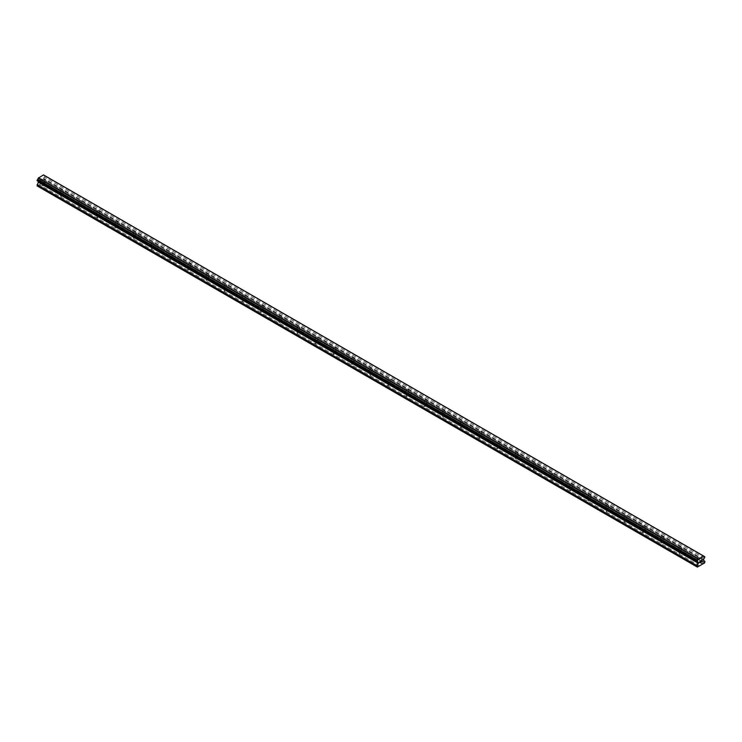<?xml version="1.0" encoding="UTF-8"?>
<svg xmlns="http://www.w3.org/2000/svg" width="742" height="742" viewBox="0 0 742 742"><rect width="100%" height="100%" fill="white"/><g stroke="black" fill="none" stroke-linecap="round" stroke-linejoin="round"><path stroke-width="0.56" stroke-dasharray="3.71 2.78" d="M697.517 558.726A1.252 0.723 180 0 1 697.155 558.216A1.252 0.723 180 0 1 697.925 557.548A1.252 0.723 180 0 1 699.289 557.706A1.252 0.723 180 0 1 699.65 558.216A1.252 0.723 180 0 1 698.881 558.884A1.252 0.723 180 0 1 697.517 558.726M699.289 562.983A1.252 0.723 0 0 0 697.925 562.826A1.252 0.723 0 0 0 697.155 563.493A1.252 0.723 0 0 0 697.517 564.003A1.252 0.723 0 0 0 698.881 564.161A1.252 0.723 0 0 0 699.65 563.493A1.252 0.723 0 0 0 699.289 562.983M679.329 548.227A1.252 0.723 180 0 1 678.967 547.717A1.252 0.723 180 0 1 679.737 547.049A1.252 0.723 180 0 1 681.1 547.206A1.252 0.723 180 0 1 681.462 547.717A1.252 0.723 180 0 1 680.692 548.375A1.252 0.723 180 0 1 679.329 548.227M681.1 552.484A1.252 0.723 0 0 0 679.737 552.326A1.252 0.723 0 0 0 678.967 552.994A1.252 0.723 0 0 0 679.329 553.504A1.252 0.723 0 0 0 680.692 553.662A1.252 0.723 0 0 0 681.462 552.994A1.252 0.723 0 0 0 681.1 552.484M661.141 537.718A1.252 0.723 180 0 1 660.779 537.208A1.252 0.723 180 0 1 661.549 536.549A1.252 0.723 180 0 1 662.912 536.698A1.252 0.723 180 0 1 663.274 537.208A1.252 0.723 180 0 1 662.504 537.876A1.252 0.723 180 0 1 661.141 537.718M662.912 541.985A1.252 0.723 0 0 0 661.549 541.827A1.252 0.723 0 0 0 660.779 542.495A1.252 0.723 0 0 0 661.141 543.005A1.252 0.723 0 0 0 662.504 543.163A1.252 0.723 0 0 0 663.274 542.495A1.252 0.723 0 0 0 662.912 541.985M642.952 527.219A1.252 0.723 180 0 1 642.591 526.709A1.252 0.723 180 0 1 643.36 526.041A1.252 0.723 180 0 1 644.724 526.199A1.252 0.723 180 0 1 645.086 526.709A1.252 0.723 180 0 1 644.316 527.376A1.252 0.723 180 0 1 642.952 527.219M644.724 531.485A1.252 0.723 0 0 0 643.36 531.328A1.252 0.723 0 0 0 642.591 531.995A1.252 0.723 0 0 0 642.952 532.506A1.252 0.723 0 0 0 644.316 532.654A1.252 0.723 0 0 0 645.086 531.995A1.252 0.723 0 0 0 644.724 531.485M624.764 516.72A1.252 0.723 180 0 1 624.402 516.209A1.252 0.723 180 0 1 625.172 515.542A1.252 0.723 180 0 1 626.536 515.699A1.252 0.723 180 0 1 626.897 516.209A1.252 0.723 180 0 1 626.127 516.877A1.252 0.723 180 0 1 624.764 516.72M626.536 520.977A1.252 0.723 0 0 0 625.172 520.819A1.252 0.723 0 0 0 624.402 521.487A1.252 0.723 0 0 0 624.764 521.997A1.252 0.723 0 0 0 626.127 522.155A1.252 0.723 0 0 0 626.897 521.487A1.252 0.723 0 0 0 626.536 520.977M606.576 506.22A1.252 0.723 180 0 1 606.205 505.71A1.252 0.723 180 0 1 606.984 505.042A1.252 0.723 180 0 1 608.338 505.2A1.252 0.723 180 0 1 608.709 505.71A1.252 0.723 180 0 1 607.939 506.378A1.252 0.723 180 0 1 606.576 506.22M608.338 510.477A1.252 0.723 0 0 0 606.984 510.32A1.252 0.723 0 0 0 606.205 510.988A1.252 0.723 0 0 0 606.576 511.498A1.252 0.723 0 0 0 607.939 511.655A1.252 0.723 0 0 0 608.709 510.988A1.252 0.723 0 0 0 608.338 510.477M588.387 495.721A1.252 0.723 180 0 1 588.016 495.211A1.252 0.723 180 0 1 588.796 494.543A1.252 0.723 180 0 1 590.15 494.701A1.252 0.723 180 0 1 590.521 495.211A1.252 0.723 180 0 1 589.751 495.869A1.252 0.723 180 0 1 588.387 495.721M590.15 499.978A1.252 0.723 0 0 0 588.796 499.82A1.252 0.723 0 0 0 588.016 500.488A1.252 0.723 0 0 0 588.387 500.998A1.252 0.723 0 0 0 589.751 501.156A1.252 0.723 0 0 0 590.521 500.488A1.252 0.723 0 0 0 590.15 499.978M570.199 485.212A1.252 0.723 180 0 1 569.828 484.702A1.252 0.723 180 0 1 570.598 484.034A1.252 0.723 180 0 1 571.961 484.192A1.252 0.723 180 0 1 572.332 484.702A1.252 0.723 180 0 1 571.563 485.37A1.252 0.723 180 0 1 570.199 485.212M571.961 489.479A1.252 0.723 0 0 0 570.598 489.321A1.252 0.723 0 0 0 569.828 489.989A1.252 0.723 0 0 0 570.199 490.499A1.252 0.723 0 0 0 571.563 490.657A1.252 0.723 0 0 0 572.332 489.989A1.252 0.723 0 0 0 571.961 489.479M552.011 474.713A1.252 0.723 180 0 1 551.64 474.203A1.252 0.723 180 0 1 552.41 473.535A1.252 0.723 180 0 1 553.773 473.693A1.252 0.723 180 0 1 554.144 474.203A1.252 0.723 180 0 1 553.365 474.871A1.252 0.723 180 0 1 552.011 474.713M553.773 478.97A1.252 0.723 0 0 0 552.41 478.822A1.252 0.723 0 0 0 551.64 479.48A1.252 0.723 0 0 0 552.011 479.991A1.252 0.723 0 0 0 553.365 480.148A1.252 0.723 0 0 0 554.144 479.48A1.252 0.723 0 0 0 553.773 478.97M533.823 464.214A1.252 0.723 180 0 1 533.452 463.704A1.252 0.723 180 0 1 534.221 463.036A1.252 0.723 180 0 1 535.585 463.193A1.252 0.723 180 0 1 535.956 463.704A1.252 0.723 180 0 1 535.177 464.371A1.252 0.723 180 0 1 533.823 464.214M535.585 468.471A1.252 0.723 0 0 0 534.221 468.313A1.252 0.723 0 0 0 533.452 468.981A1.252 0.723 0 0 0 533.823 469.491A1.252 0.723 0 0 0 535.177 469.649A1.252 0.723 0 0 0 535.956 468.981A1.252 0.723 0 0 0 535.585 468.471M515.625 453.714A1.252 0.723 180 0 1 515.263 453.204A1.252 0.723 180 0 1 516.033 452.537A1.252 0.723 180 0 1 517.397 452.694A1.252 0.723 180 0 1 517.758 453.204A1.252 0.723 180 0 1 516.988 453.863A1.252 0.723 180 0 1 515.625 453.714M517.397 457.972A1.252 0.723 0 0 0 516.033 457.814A1.252 0.723 0 0 0 515.263 458.482A1.252 0.723 0 0 0 515.625 458.992A1.252 0.723 0 0 0 516.988 459.15A1.252 0.723 0 0 0 517.758 458.482A1.252 0.723 0 0 0 517.397 457.972M497.437 443.206A1.252 0.723 180 0 1 497.075 442.696A1.252 0.723 180 0 1 497.845 442.037A1.252 0.723 180 0 1 499.208 442.186A1.252 0.723 180 0 1 499.57 442.696A1.252 0.723 180 0 1 498.8 443.364A1.252 0.723 180 0 1 497.437 443.206M499.208 447.472A1.252 0.723 0 0 0 497.845 447.315A1.252 0.723 0 0 0 497.075 447.983A1.252 0.723 0 0 0 497.437 448.493A1.252 0.723 0 0 0 498.8 448.65A1.252 0.723 0 0 0 499.57 447.983A1.252 0.723 0 0 0 499.208 447.472M479.249 432.707A1.252 0.723 180 0 1 478.887 432.196A1.252 0.723 180 0 1 479.657 431.529A1.252 0.723 180 0 1 481.02 431.686A1.252 0.723 180 0 1 481.382 432.196A1.252 0.723 180 0 1 480.612 432.864A1.252 0.723 180 0 1 479.249 432.707M481.02 436.973A1.252 0.723 0 0 0 479.657 436.815A1.252 0.723 0 0 0 478.887 437.483A1.252 0.723 0 0 0 479.249 437.993A1.252 0.723 0 0 0 480.612 438.142A1.252 0.723 0 0 0 481.382 437.483A1.252 0.723 0 0 0 481.02 436.973M461.06 422.207A1.252 0.723 180 0 1 460.699 421.697A1.252 0.723 180 0 1 461.468 421.029A1.252 0.723 180 0 1 462.832 421.187A1.252 0.723 180 0 1 463.193 421.697A1.252 0.723 180 0 1 462.424 422.365A1.252 0.723 180 0 1 461.06 422.207M462.832 426.464A1.252 0.723 0 0 0 461.468 426.307A1.252 0.723 0 0 0 460.699 426.975A1.252 0.723 0 0 0 461.06 427.485A1.252 0.723 0 0 0 462.424 427.642A1.252 0.723 0 0 0 463.193 426.975A1.252 0.723 0 0 0 462.832 426.464M442.872 411.708A1.252 0.723 180 0 1 442.51 411.198A1.252 0.723 180 0 1 443.28 410.53A1.252 0.723 180 0 1 444.643 410.688A1.252 0.723 180 0 1 445.005 411.198A1.252 0.723 180 0 1 444.235 411.866A1.252 0.723 180 0 1 442.872 411.708M444.643 415.965A1.252 0.723 0 0 0 443.28 415.808A1.252 0.723 0 0 0 442.51 416.475A1.252 0.723 0 0 0 442.872 416.985A1.252 0.723 0 0 0 444.235 417.143A1.252 0.723 0 0 0 445.005 416.475A1.252 0.723 0 0 0 444.643 415.965M424.684 401.199A1.252 0.723 180 0 1 424.322 400.689A1.252 0.723 180 0 1 425.092 400.031A1.252 0.723 180 0 1 426.455 400.188A1.252 0.723 180 0 1 426.817 400.689A1.252 0.723 180 0 1 426.047 401.357A1.252 0.723 180 0 1 424.684 401.199M426.455 405.466A1.252 0.723 0 0 0 425.092 405.308A1.252 0.723 0 0 0 424.322 405.976A1.252 0.723 0 0 0 424.684 406.486A1.252 0.723 0 0 0 426.047 406.644A1.252 0.723 0 0 0 426.817 405.976A1.252 0.723 0 0 0 426.455 405.466M406.495 390.7A1.252 0.723 180 0 1 406.124 390.19A1.252 0.723 180 0 1 406.904 389.522A1.252 0.723 180 0 1 408.258 389.68A1.252 0.723 180 0 1 408.629 390.19A1.252 0.723 180 0 1 407.859 390.858A1.252 0.723 180 0 1 406.495 390.7M408.258 394.967A1.252 0.723 0 0 0 406.904 394.809A1.252 0.723 0 0 0 406.124 395.477A1.252 0.723 0 0 0 406.495 395.987A1.252 0.723 0 0 0 407.859 396.135A1.252 0.723 0 0 0 408.629 395.477A1.252 0.723 0 0 0 408.258 394.967M388.307 380.201A1.252 0.723 180 0 1 387.936 379.691A1.252 0.723 180 0 1 388.715 379.023A1.252 0.723 180 0 1 390.069 379.181A1.252 0.723 180 0 1 390.44 379.691A1.252 0.723 180 0 1 389.671 380.358A1.252 0.723 180 0 1 388.307 380.201M390.069 384.458A1.252 0.723 0 0 0 388.715 384.31A1.252 0.723 0 0 0 387.936 384.968A1.252 0.723 0 0 0 388.307 385.478A1.252 0.723 0 0 0 389.671 385.636A1.252 0.723 0 0 0 390.44 384.968A1.252 0.723 0 0 0 390.069 384.458M370.119 369.702A1.252 0.723 180 0 1 369.748 369.191A1.252 0.723 180 0 1 370.518 368.524A1.252 0.723 180 0 1 371.881 368.681A1.252 0.723 180 0 1 372.252 369.191A1.252 0.723 180 0 1 371.482 369.859A1.252 0.723 180 0 1 370.119 369.702M371.881 373.959A1.252 0.723 0 0 0 370.518 373.801A1.252 0.723 0 0 0 369.748 374.469A1.252 0.723 0 0 0 370.119 374.979A1.252 0.723 0 0 0 371.482 375.137A1.252 0.723 0 0 0 372.252 374.469A1.252 0.723 0 0 0 371.881 373.959M351.931 359.202A1.252 0.723 180 0 1 351.56 358.692A1.252 0.723 180 0 1 352.329 358.024A1.252 0.723 180 0 1 353.693 358.182A1.252 0.723 180 0 1 354.064 358.692A1.252 0.723 180 0 1 353.285 359.351A1.252 0.723 180 0 1 351.931 359.202M353.693 363.459A1.252 0.723 0 0 0 352.329 363.302A1.252 0.723 0 0 0 351.56 363.97A1.252 0.723 0 0 0 351.931 364.48A1.252 0.723 0 0 0 353.285 364.637A1.252 0.723 0 0 0 354.064 363.97A1.252 0.723 0 0 0 353.693 363.459M333.742 348.694A1.252 0.723 180 0 1 333.371 348.183A1.252 0.723 180 0 1 334.141 347.525A1.252 0.723 180 0 1 335.505 347.673A1.252 0.723 180 0 1 335.876 348.183A1.252 0.723 180 0 1 335.096 348.851A1.252 0.723 180 0 1 333.742 348.694M335.505 352.96A1.252 0.723 0 0 0 334.141 352.802A1.252 0.723 0 0 0 333.371 353.47A1.252 0.723 0 0 0 333.742 353.98A1.252 0.723 0 0 0 335.096 354.138A1.252 0.723 0 0 0 335.876 353.47A1.252 0.723 0 0 0 335.505 352.96M315.545 338.194A1.252 0.723 180 0 1 315.183 337.684A1.252 0.723 180 0 1 315.953 337.016A1.252 0.723 180 0 1 317.316 337.174A1.252 0.723 180 0 1 317.678 337.684A1.252 0.723 180 0 1 316.908 338.352A1.252 0.723 180 0 1 315.545 338.194M317.316 342.461A1.252 0.723 0 0 0 315.953 342.303A1.252 0.723 0 0 0 315.183 342.971A1.252 0.723 0 0 0 315.545 343.472A1.252 0.723 0 0 0 316.908 343.629A1.252 0.723 0 0 0 317.678 342.971A1.252 0.723 0 0 0 317.316 342.461M297.357 327.695A1.252 0.723 180 0 1 296.995 327.185A1.252 0.723 180 0 1 297.765 326.517A1.252 0.723 180 0 1 299.128 326.675A1.252 0.723 180 0 1 299.49 327.185A1.252 0.723 180 0 1 298.72 327.853A1.252 0.723 180 0 1 297.357 327.695M299.128 331.952A1.252 0.723 0 0 0 297.765 331.795A1.252 0.723 0 0 0 296.995 332.462A1.252 0.723 0 0 0 297.357 332.973A1.252 0.723 0 0 0 298.72 333.13A1.252 0.723 0 0 0 299.49 332.462A1.252 0.723 0 0 0 299.128 331.952M279.168 317.196A1.252 0.723 180 0 1 278.807 316.686A1.252 0.723 180 0 1 279.576 316.018A1.252 0.723 180 0 1 280.94 316.175A1.252 0.723 180 0 1 281.301 316.686A1.252 0.723 180 0 1 280.532 317.353A1.252 0.723 180 0 1 279.168 317.196M280.94 321.453A1.252 0.723 0 0 0 279.576 321.295A1.252 0.723 0 0 0 278.807 321.963A1.252 0.723 0 0 0 279.168 322.473A1.252 0.723 0 0 0 280.532 322.631A1.252 0.723 0 0 0 281.301 321.963A1.252 0.723 0 0 0 280.94 321.453M260.98 306.687A1.252 0.723 180 0 1 260.618 306.177A1.252 0.723 180 0 1 261.388 305.518A1.252 0.723 180 0 1 262.751 305.667A1.252 0.723 180 0 1 263.113 306.177A1.252 0.723 180 0 1 262.343 306.845A1.252 0.723 180 0 1 260.98 306.687M262.751 310.954A1.252 0.723 0 0 0 261.388 310.796A1.252 0.723 0 0 0 260.618 311.464A1.252 0.723 0 0 0 260.98 311.974A1.252 0.723 0 0 0 262.343 312.132A1.252 0.723 0 0 0 263.113 311.464A1.252 0.723 0 0 0 262.751 310.954M242.792 296.188A1.252 0.723 180 0 1 242.43 295.678A1.252 0.723 180 0 1 243.2 295.01A1.252 0.723 180 0 1 244.563 295.168A1.252 0.723 180 0 1 244.925 295.678A1.252 0.723 180 0 1 244.155 296.346A1.252 0.723 180 0 1 242.792 296.188M244.563 300.454A1.252 0.723 0 0 0 243.2 300.297A1.252 0.723 0 0 0 242.43 300.964A1.252 0.723 0 0 0 242.792 301.475A1.252 0.723 0 0 0 244.155 301.623A1.252 0.723 0 0 0 244.925 300.964A1.252 0.723 0 0 0 244.563 300.454M224.603 285.689A1.252 0.723 180 0 1 224.242 285.178A1.252 0.723 180 0 1 225.011 284.511A1.252 0.723 180 0 1 226.375 284.668A1.252 0.723 180 0 1 226.737 285.178A1.252 0.723 180 0 1 225.967 285.846A1.252 0.723 180 0 1 224.603 285.689M226.375 289.946A1.252 0.723 0 0 0 225.011 289.797A1.252 0.723 0 0 0 224.242 290.456A1.252 0.723 0 0 0 224.603 290.966A1.252 0.723 0 0 0 225.967 291.124A1.252 0.723 0 0 0 226.737 290.456A1.252 0.723 0 0 0 226.375 289.946M206.415 275.189A1.252 0.723 180 0 1 206.044 274.679A1.252 0.723 180 0 1 206.823 274.011A1.252 0.723 180 0 1 208.177 274.169A1.252 0.723 180 0 1 208.548 274.679A1.252 0.723 180 0 1 207.779 275.347A1.252 0.723 180 0 1 206.415 275.189M208.177 279.446A1.252 0.723 0 0 0 206.823 279.289A1.252 0.723 0 0 0 206.044 279.957A1.252 0.723 0 0 0 206.415 280.467A1.252 0.723 0 0 0 207.779 280.624A1.252 0.723 0 0 0 208.548 279.957A1.252 0.723 0 0 0 208.177 279.446M188.227 264.69A1.252 0.723 180 0 1 187.856 264.18A1.252 0.723 180 0 1 188.635 263.512A1.252 0.723 180 0 1 189.989 263.67A1.252 0.723 180 0 1 190.36 264.18A1.252 0.723 180 0 1 189.59 264.838A1.252 0.723 180 0 1 188.227 264.69M189.989 268.947A1.252 0.723 0 0 0 188.635 268.79A1.252 0.723 0 0 0 187.856 269.457A1.252 0.723 0 0 0 188.227 269.967A1.252 0.723 0 0 0 189.59 270.125A1.252 0.723 0 0 0 190.36 269.457A1.252 0.723 0 0 0 189.989 268.947M170.039 254.181A1.252 0.723 180 0 1 169.668 253.671A1.252 0.723 180 0 1 170.437 253.003A1.252 0.723 180 0 1 171.801 253.161A1.252 0.723 180 0 1 172.172 253.671A1.252 0.723 180 0 1 171.402 254.339A1.252 0.723 180 0 1 170.039 254.181M171.801 258.448A1.252 0.723 0 0 0 170.437 258.29A1.252 0.723 0 0 0 169.668 258.958A1.252 0.723 0 0 0 170.039 259.468A1.252 0.723 0 0 0 171.402 259.626A1.252 0.723 0 0 0 172.172 258.958A1.252 0.723 0 0 0 171.801 258.448M151.85 243.682A1.252 0.723 180 0 1 151.479 243.172A1.252 0.723 180 0 1 152.249 242.504A1.252 0.723 180 0 1 153.613 242.662A1.252 0.723 180 0 1 153.984 243.172A1.252 0.723 180 0 1 153.204 243.84A1.252 0.723 180 0 1 151.85 243.682M153.613 247.939A1.252 0.723 0 0 0 152.249 247.791A1.252 0.723 0 0 0 151.479 248.449A1.252 0.723 0 0 0 151.85 248.96A1.252 0.723 0 0 0 153.204 249.117A1.252 0.723 0 0 0 153.984 248.449A1.252 0.723 0 0 0 153.613 247.939M133.662 233.183A1.252 0.723 180 0 1 133.291 232.673A1.252 0.723 180 0 1 134.061 232.005A1.252 0.723 180 0 1 135.424 232.163A1.252 0.723 180 0 1 135.795 232.673A1.252 0.723 180 0 1 135.016 233.34A1.252 0.723 180 0 1 133.662 233.183M135.424 237.44A1.252 0.723 0 0 0 134.061 237.282A1.252 0.723 0 0 0 133.291 237.95A1.252 0.723 0 0 0 133.662 238.46A1.252 0.723 0 0 0 135.016 238.618A1.252 0.723 0 0 0 135.795 237.95A1.252 0.723 0 0 0 135.424 237.44M115.464 222.683A1.252 0.723 180 0 1 115.103 222.173A1.252 0.723 180 0 1 115.873 221.506A1.252 0.723 180 0 1 117.236 221.663A1.252 0.723 180 0 1 117.598 222.173A1.252 0.723 180 0 1 116.828 222.841A1.252 0.723 180 0 1 115.464 222.683M117.236 226.941A1.252 0.723 0 0 0 115.873 226.783A1.252 0.723 0 0 0 115.103 227.451A1.252 0.723 0 0 0 115.464 227.961A1.252 0.723 0 0 0 116.828 228.119A1.252 0.723 0 0 0 117.598 227.451A1.252 0.723 0 0 0 117.236 226.941M97.276 212.175A1.252 0.723 180 0 1 96.914 211.665A1.252 0.723 180 0 1 97.684 211.006A1.252 0.723 180 0 1 99.048 211.155A1.252 0.723 180 0 1 99.409 211.665A1.252 0.723 180 0 1 98.64 212.333A1.252 0.723 180 0 1 97.276 212.175M99.048 216.441A1.252 0.723 0 0 0 97.684 216.284A1.252 0.723 0 0 0 96.914 216.952A1.252 0.723 0 0 0 97.276 217.462A1.252 0.723 0 0 0 98.64 217.619A1.252 0.723 0 0 0 99.409 216.952A1.252 0.723 0 0 0 99.048 216.441M79.088 201.676A1.252 0.723 180 0 1 78.726 201.165A1.252 0.723 180 0 1 79.496 200.498A1.252 0.723 180 0 1 80.859 200.655A1.252 0.723 180 0 1 81.221 201.165A1.252 0.723 180 0 1 80.451 201.833A1.252 0.723 180 0 1 79.088 201.676M80.859 205.942A1.252 0.723 0 0 0 79.496 205.784A1.252 0.723 0 0 0 78.726 206.452A1.252 0.723 0 0 0 79.088 206.962A1.252 0.723 0 0 0 80.451 207.111A1.252 0.723 0 0 0 81.221 206.452A1.252 0.723 0 0 0 80.859 205.942M60.9 191.176A1.252 0.723 180 0 1 60.538 190.666A1.252 0.723 180 0 1 61.308 189.998A1.252 0.723 180 0 1 62.671 190.156A1.252 0.723 180 0 1 63.033 190.666A1.252 0.723 180 0 1 62.263 191.334A1.252 0.723 180 0 1 60.9 191.176M62.671 195.434A1.252 0.723 0 0 0 61.308 195.285A1.252 0.723 0 0 0 60.538 195.944A1.252 0.723 0 0 0 60.9 196.454A1.252 0.723 0 0 0 62.263 196.611A1.252 0.723 0 0 0 63.033 195.944A1.252 0.723 0 0 0 62.671 195.434M42.711 180.677A1.252 0.723 180 0 1 42.35 180.167A1.252 0.723 180 0 1 43.119 179.499A1.252 0.723 180 0 1 44.483 179.657A1.252 0.723 180 0 1 44.845 180.167A1.252 0.723 180 0 1 44.075 180.835A1.252 0.723 180 0 1 42.711 180.677M44.483 184.934A1.252 0.723 0 0 0 43.119 184.777A1.252 0.723 0 0 0 42.35 185.444A1.252 0.723 0 0 0 42.711 185.954A1.252 0.723 0 0 0 44.075 186.112A1.252 0.723 0 0 0 44.845 185.444A1.252 0.723 0 0 0 44.483 184.934M700.782 560.581L700.031 561.008L700.031 562.501M701.301 560.655L701.988 560.024M701.96 560.191L701.218 561.815M41.877 178.989L41.877 179.592L41.877 178.998L41.218 179.379L41.877 178.989M41.877 180.287L41.218 180.668L41.877 180.287M41.218 180.77L41.96 180.334L41.96 178.841L41.218 179.379L41.969 178.85L41.969 180.334L41.218 180.77M40.318 179.796L40.3 181.298L40.3 179.814M40.3 181.298L40.383 179.954L40.3 181.298M37.1 185.899L44.631 181.846L44.891 180.195L43.509 179.397L43.676 178.349A0.955 0.547 -60 0 1 44.344 177.19L44.891 176.234L44.344 175.437A0.955 0.547 -60 0 1 43.676 175.047L43.49 174.908M698.491 562.547L38.315 181.438A0.955 0.547 -60 0 0 37.657 181.057L37.1 180.733M702.433 564.17L42.424 183.116M699.576 565.821L39.567 184.767M702.609 563.874L42.6 182.82M703.472 563.373L43.463 182.319M703.648 563.475L43.639 182.421M704.64 562.9L44.631 181.846M704.9 562.445L44.891 181.391M704.9 561.249L44.891 180.195M703.518 560.442L43.509 179.397M703.518 559.644L43.509 178.59M703.685 559.394L43.676 178.349M704.343 558.244L44.344 177.19M704.9 557.288L44.891 176.234M704.9 556.806L44.891 175.752M43.676 175.047L703.685 556.101L44.344 175.437M697.369 567.092L37.36 186.047M698.361 566.517L38.352 185.472M698.537 566.22L38.528 185.166M699.4 565.719L39.391 184.675M697.155 558.216L697.155 563.493M678.967 547.717L678.967 552.994M660.779 537.208L660.779 542.495M642.591 526.709L642.591 531.995M624.402 516.209L624.402 521.487M606.205 505.71L606.205 510.988M588.016 495.211L588.016 500.488M569.828 484.702L569.828 489.989M551.64 474.203L551.64 479.48M533.452 463.704L533.452 468.981M515.263 453.204L515.263 458.482M497.075 442.696L497.075 447.983M478.887 432.196L478.887 437.483M460.699 421.697L460.699 426.975M442.51 411.198L442.51 416.475M424.322 400.689L424.322 405.976M406.124 390.19L406.124 395.477M387.936 379.691L387.936 384.968M369.748 369.191L369.748 374.469M351.56 358.692L351.56 363.97M333.371 348.183L333.371 353.47M315.183 337.684L315.183 342.971M296.995 327.185L296.995 332.462M278.807 316.686L278.807 321.963M260.618 306.177L260.618 311.464M242.43 295.678L242.43 300.964M224.242 285.178L224.242 290.456M206.044 274.679L206.044 279.957M187.856 264.18L187.856 269.457M169.668 253.671L169.668 258.958M151.479 243.172L151.479 248.449M133.291 232.673L133.291 237.95M115.103 222.173L115.103 227.451M96.914 211.665L96.914 216.952M78.726 201.165L78.726 206.452M60.538 190.666L60.538 195.944M42.35 180.167L42.35 185.444M44.845 180.167L44.845 185.444M63.033 190.666L63.033 195.944M81.221 201.165L81.221 206.452M99.409 211.665L99.409 216.952M117.598 222.173L117.598 227.451M135.795 232.673L135.795 237.95M153.984 243.172L153.984 248.449M172.172 253.671L172.172 258.958M190.36 264.18L190.36 269.457M208.548 274.679L208.548 279.957M226.737 285.178L226.737 290.456M244.925 295.678L244.925 300.964M263.113 306.177L263.113 311.464M281.301 316.686L281.301 321.963M299.49 327.185L299.49 332.462M317.678 337.684L317.678 342.971M335.876 348.183L335.876 353.47M354.064 358.692L354.064 363.97M372.252 369.191L372.252 374.469M390.44 379.691L390.44 384.968M408.629 390.19L408.629 395.477M426.817 400.689L426.817 405.976M445.005 411.198L445.005 416.475M463.193 421.697L463.193 426.975M481.382 432.196L481.382 437.483M499.57 442.696L499.57 447.983M517.758 453.204L517.758 458.482M535.956 463.704L535.956 468.981M554.144 474.203L554.144 479.48M572.332 484.702L572.332 489.989M590.521 495.211L590.521 500.488M608.709 505.71L608.709 510.988M626.897 516.209L626.897 521.487M645.086 526.709L645.086 531.995M663.274 537.208L663.274 542.495M681.462 547.717L681.462 552.994M699.65 558.216L699.65 563.493M703.88 556.528L43.871 175.474M698.129 562.065L38.12 181.011"/><path stroke-width="1.11" d="M700.123 561.063L700.123 561.657L700.782 560.674L700.123 561.063M700.123 562.353L700.782 561.972L700.123 562.353M700.031 562.501L700.782 562.065L700.04 562.501L700.04 561.008L700.782 560.581M701.301 560.655L701.988 560.024M701.802 560.85L701.403 561.611L701.802 560.85M701.403 561.611L702.108 561.202L701.403 561.611M701.218 561.815L702.108 561.304L701.227 561.815L701.96 560.191M698.324 562.492A0.955 0.547 -60 0 0 697.656 562.102L697.109 561.787L697.656 560.34A0.955 0.547 -60 0 0 698.324 559.19L703.685 556.101A0.955 0.547 -60 0 0 704.343 556.481L704.9 556.806L704.343 558.244A0.955 0.547 -60 0 0 703.685 559.394L703.518 560.442L704.9 561.249L704.64 562.9L697.369 567.092L697.109 565.747L698.491 562.547L38.315 181.438M38.482 181.53L37.1 185.899L697.109 566.944M37.657 181.057L697.656 562.102M703.499 555.953L43.49 174.908L38.315 178.145A0.955 0.547 -60 0 1 37.657 179.295L37.1 180.733L697.109 561.787M704.343 556.481L703.685 556.101M698.51 558.837L38.501 177.783M698.324 559.19L38.315 178.145M697.656 560.34L37.657 179.295M697.109 561.304L37.1 180.25M698.491 563.345L38.482 182.291M697.109 565.747L37.1 184.693"/></g></svg>
